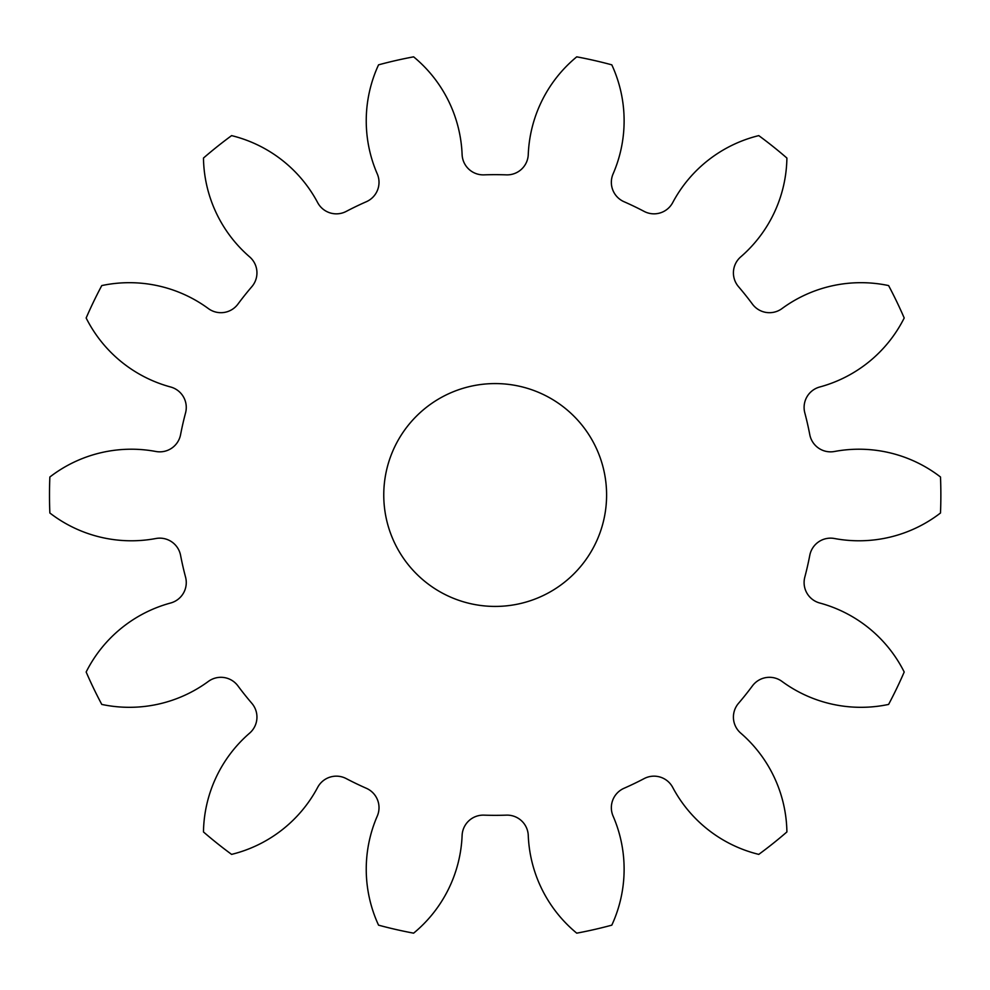 <?xml version="1.0" encoding="UTF-8"?>
<svg xmlns="http://www.w3.org/2000/svg" width="990" height="990" viewBox="0 0 990 990"><rect width="100%" height="100%" fill="white"/><g stroke="black" fill="none" stroke-linecap="round" stroke-linejoin="round"><path stroke-width="1.49" d="M383.761 495A111.425 111.425 0 0 0 495.186 606.425A111.425 111.425 0 0 0 606.598 495A111.425 111.425 0 0 0 495.186 383.575A111.425 111.425 0 0 0 383.761 495M377.264 173.906A21.174 21.174 0 0 1 366.362 201.713A320.339 320.339 0 0 0 346.203 211.415A21.174 21.174 0 0 1 317.654 202.603A133.378 133.378 0 0 0 231.598 135.618A445.686 445.686 0 0 0 203.47 158.054A133.378 133.378 0 0 0 249.629 256.868A21.174 21.174 0 0 1 251.856 286.654A320.339 320.339 0 0 0 237.909 304.14A21.174 21.174 0 0 1 208.37 308.583A133.378 133.378 0 0 0 101.772 285.578A445.686 445.686 0 0 0 86.155 317.988A133.378 133.378 0 0 0 170.614 386.991A21.174 21.174 0 0 1 185.563 412.855A320.339 320.339 0 0 0 180.576 434.672A21.174 21.174 0 0 1 155.9 451.489A133.378 133.378 0 0 0 49.859 477.007A445.686 445.686 0 0 0 49.859 512.993A133.378 133.378 0 0 0 155.9 538.511A21.174 21.174 0 0 1 180.576 555.328A320.339 320.339 0 0 0 185.563 577.145A21.174 21.174 0 0 1 170.614 603.009A133.378 133.378 0 0 0 86.155 672.012A445.686 445.686 0 0 0 101.772 704.422A133.378 133.378 0 0 0 208.37 681.417A21.174 21.174 0 0 1 237.909 685.86A320.339 320.339 0 0 0 251.856 703.346A21.174 21.174 0 0 1 249.629 733.132A133.378 133.378 0 0 0 203.47 831.947A445.686 445.686 0 0 0 231.598 854.382A133.378 133.378 0 0 0 317.654 787.396A21.174 21.174 0 0 1 346.203 778.586A320.339 320.339 0 0 0 366.362 788.288A21.174 21.174 0 0 1 377.264 816.094A133.378 133.378 0 0 0 378.551 925.155A445.686 445.686 0 0 0 413.622 933.162A133.378 133.378 0 0 0 462.107 835.461A21.174 21.174 0 0 1 483.999 815.141A320.339 320.339 0 0 0 506.373 815.141A21.174 21.174 0 0 1 528.264 835.461A133.378 133.378 0 0 0 576.737 933.162A445.686 445.686 0 0 0 611.808 925.155A133.378 133.378 0 0 0 613.095 816.094A21.174 21.174 0 0 1 624.009 788.288A320.339 320.339 0 0 0 644.168 778.586A21.174 21.174 0 0 1 672.705 787.396A133.378 133.378 0 0 0 758.773 854.382A445.686 445.686 0 0 0 786.902 831.947A133.378 133.378 0 0 0 740.743 733.132A21.174 21.174 0 0 1 738.503 703.346A320.339 320.339 0 0 0 752.449 685.86A21.174 21.174 0 0 1 781.989 681.417A133.378 133.378 0 0 0 888.599 704.422A445.686 445.686 0 0 0 904.204 672.012A133.378 133.378 0 0 0 819.745 603.009A21.174 21.174 0 0 1 804.808 577.145A320.339 320.339 0 0 0 809.783 555.328A21.174 21.174 0 0 1 834.471 538.511A133.378 133.378 0 0 0 940.5 512.993A445.686 445.686 0 0 0 940.5 477.007A133.378 133.378 0 0 0 834.471 451.489A21.174 21.174 0 0 1 809.783 434.672A320.339 320.339 0 0 0 804.808 412.855A21.174 21.174 0 0 1 819.745 386.991A133.378 133.378 0 0 0 904.204 317.988A445.686 445.686 0 0 0 888.599 285.578A133.378 133.378 0 0 0 781.989 308.583A21.174 21.174 0 0 1 752.449 304.14A320.339 320.339 0 0 0 738.503 286.654A21.174 21.174 0 0 1 740.743 256.868A133.378 133.378 0 0 0 786.902 158.054A445.686 445.686 0 0 0 758.773 135.618A133.378 133.378 0 0 0 672.705 202.603A21.174 21.174 0 0 1 644.168 211.415A320.339 320.339 0 0 0 624.009 201.713A21.174 21.174 0 0 1 613.095 173.906A133.378 133.378 0 0 0 611.808 64.845A445.686 445.686 0 0 0 576.737 56.838A133.378 133.378 0 0 0 528.264 154.539A21.174 21.174 0 0 1 506.373 174.859A320.339 320.339 0 0 0 483.999 174.859A21.174 21.174 0 0 1 462.107 154.539A133.378 133.378 0 0 0 413.622 56.838A445.686 445.686 0 0 0 378.551 64.845A133.378 133.378 0 0 0 377.264 173.906"/></g></svg>
